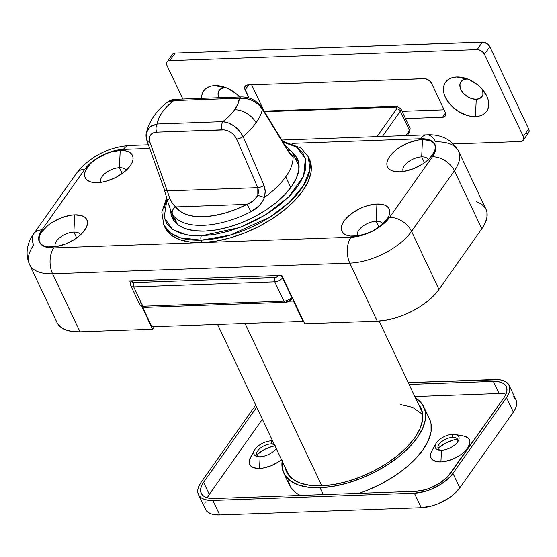<?xml version="1.0" encoding="UTF-8"?>
<svg xmlns="http://www.w3.org/2000/svg" width="557" height="557" viewBox="0 0 557 557"><rect width="100%" height="100%" fill="white"/><g stroke="black" fill="none" stroke-linecap="round" stroke-linejoin="round"><path stroke-width="0.84" d="M376.156 221.268A13.828 6.809 -25.3 0 0 362.147 226.762A13.828 6.809 -25.3 0 0 357.726 235.89A13.828 6.809 154.7 0 1 357.629 235.702A13.828 6.809 154.7 0 1 362.308 226.629A13.828 6.809 154.7 0 1 376.156 221.268L378.927 227.138L376.156 221.268A13.828 6.809 154.7 0 1 382.631 223.879A13.828 6.809 154.7 0 1 382.715 224.081A13.828 6.809 -25.3 0 0 376.156 221.268L376.936 204.015L376.156 221.268M354.175 236.217A26.123 12.86 154.7 0 1 349.19 235.903A26.123 12.86 154.7 0 1 345.744 218.852A26.123 12.86 154.7 0 1 376.936 204.015L367.878 205.533L363.122 207.155L358.464 209.272L350.13 214.668L344.142 220.885L342.339 224.011L341.42 226.991L341.427 229.7L342.367 232.046L344.198 233.933L346.844 235.291L350.214 236.064L358.569 235.764L367.989 233.077L372.647 230.96L380.981 225.571L386.969 219.354L388.772 216.22L389.691 213.247L389.684 210.532L388.744 208.193L386.913 206.306L384.267 204.948L376.936 204.015A26.123 12.86 154.7 0 1 388.138 217.495A26.123 12.86 154.7 0 1 354.175 236.217M421.684 156.858A13.828 6.809 -25.3 0 0 407.675 162.352A13.828 6.809 -25.3 0 0 403.254 171.486A13.828 6.809 154.7 0 1 403.157 171.291A13.828 6.809 154.7 0 1 407.835 162.226A13.828 6.809 154.7 0 1 421.684 156.858L424.462 162.728L421.684 156.858A13.828 6.809 154.7 0 1 428.159 159.469A13.828 6.809 154.7 0 1 428.249 159.671A13.828 6.809 -25.3 0 0 421.684 156.858L422.471 139.605L421.684 156.858M399.703 171.814A26.123 12.86 154.7 0 1 394.725 171.493A26.123 12.86 154.7 0 1 391.279 154.449A26.123 12.86 154.7 0 1 422.471 139.605L418.07 140.065L408.657 142.745L399.606 147.403L395.658 150.258L389.677 156.475L387.867 159.601L386.948 162.581L386.962 165.297L387.895 167.636L389.726 169.523L392.379 170.881L399.703 171.814L404.097 171.354L413.517 168.674L422.561 164.016L426.509 161.161L429.865 158.097L434.307 151.817L435.219 148.837L435.212 146.129L434.272 143.783L432.448 141.896L429.795 140.538L422.471 139.605A26.123 12.86 154.7 0 1 433.666 153.084A26.123 12.86 154.7 0 1 399.703 171.814M119.421 167.692A13.828 6.809 -25.3 0 0 105.412 173.185A13.828 6.809 -25.3 0 0 100.991 182.32A13.828 6.809 154.7 0 1 100.894 182.132A13.828 6.809 154.7 0 1 105.572 173.06A13.828 6.809 154.7 0 1 119.421 167.692L122.199 173.561L119.421 167.692A13.828 6.809 154.7 0 1 125.896 170.31A13.828 6.809 154.7 0 1 125.986 170.505A13.828 6.809 -25.3 0 0 119.421 167.692L120.208 150.446L119.421 167.692M97.44 182.647A26.123 12.86 154.7 0 1 92.462 182.327A26.123 12.86 154.7 0 1 89.016 165.283A26.123 12.86 154.7 0 1 120.208 150.446L111.149 151.964L106.394 153.586L97.343 158.237L93.402 161.091L90.046 164.155L85.604 170.442L84.685 173.415L84.699 176.13L85.639 178.477L87.463 180.364L90.116 181.714L93.485 182.487L101.84 182.188L106.498 181.129L115.912 177.391L124.246 172.002L130.234 165.777L132.044 162.651L132.963 159.678L132.949 156.963L132.009 154.616L130.185 152.729L127.532 151.379L124.162 150.606L120.208 150.446A26.123 12.86 154.7 0 1 131.41 163.918A26.123 12.86 154.7 0 1 97.44 182.647M73.893 232.102A13.828 6.809 -25.3 0 0 59.884 237.595A13.828 6.809 -25.3 0 0 55.463 246.73A13.828 6.809 154.7 0 1 55.366 246.535A13.828 6.809 154.7 0 1 60.045 237.47A13.828 6.809 154.7 0 1 73.893 232.102L76.664 237.971L73.893 232.102A13.828 6.809 154.7 0 1 80.368 234.72A13.828 6.809 154.7 0 1 80.459 234.915A13.828 6.809 -25.3 0 0 73.893 232.102L74.68 214.849L73.893 232.102M51.912 247.057A26.123 12.86 154.7 0 1 46.934 246.737A26.123 12.86 154.7 0 1 43.488 229.693A26.123 12.86 154.7 0 1 74.68 214.849L70.279 215.308L60.866 217.989L51.815 222.647L47.867 225.501L41.886 231.719L40.076 234.845L39.157 237.825L39.171 240.54L40.104 242.88L41.935 244.767L44.588 246.124L47.951 246.897L56.306 246.598L65.726 243.917L74.77 239.259L78.718 236.405L82.074 233.341L86.516 227.061L87.428 224.081L87.421 221.373L86.481 219.026L84.65 217.139L82.004 215.782L74.68 214.849A26.123 12.86 154.7 0 1 85.875 228.328A26.123 12.86 154.7 0 1 51.912 247.057M426.892 134.829A18.437 10.548 87.9 0 0 420.619 138.749L291.993 143.365L420.619 138.749L425.276 138.937L429.238 139.849L432.357 141.443L434.509 143.664L435.609 146.421L435.623 149.61L434.544 153.112L432.413 156.789L389.566 217.411L382.52 224.729L372.717 231.071L361.646 235.472L350.987 237.254L202.372 242.587A79.902 39.345 -25.3 0 0 282.399 211.583A79.902 39.345 -25.3 0 0 309.427 159.184L308.286 156.768A79.902 39.345 154.7 0 1 281.25 209.16A79.902 39.345 154.7 0 1 201.23 240.164L202.372 242.587L215.817 241.181L230.083 237.936L244.627 232.979L258.88 226.497L272.296 218.741L284.369 210.01L294.632 200.638L302.681 190.981L308.216 181.422L311.022 172.315L310.987 164.016L308.815 157.993M164.879 227.319L166.265 229.818L171.855 235.59L179.96 239.733L190.264 242.1L202.372 242.587L201.23 240.164A79.902 39.345 154.7 0 1 163.807 225.063L170.533 233.035L180.085 237.742L201.23 240.164A3.07 1.762 -92.1 0 1 201.425 235.855L186.581 234.887L172.593 229.491L164.134 217.571L167.037 199.016L163.911 208.708L163.946 216.687L166.703 223.58L172.085 229.129L179.876 233.111L189.784 235.388L201.425 235.855L214.354 234.504L228.071 231.385L242.051 226.615L255.76 220.384L268.662 212.927L280.268 204.53L290.134 195.521L297.877 186.24L303.196 177.042L305.89 168.284L305.863 160.305L303.105 153.412L297.723 147.863L289.932 143.88L282.97 142.056L296.679 147.145L305.396 158.362L303.649 175.998L288.909 196.767L265.118 215.148L239.698 227.535L201.425 235.855A3.07 1.762 87.9 0 0 201.23 240.164L230.166 235.165L270.054 217.035L289.389 202.247L303.579 185.502L309.929 169.544L308.286 156.768L301.093 148.106L282.378 141.088M297.417 158.947A69.145 34.047 154.7 0 0 292.808 153.001L296.282 156.921L298.768 163.124L298.796 170.31L296.366 178.184L291.576 186.463L284.613 194.818L275.736 202.929L265.285 210.483L253.672 217.195L241.341 222.807L228.753 227.096L216.408 229.902L204.774 231.12A69.145 34.047 154.7 0 1 172.392 218.045A69.145 34.047 154.7 0 1 170.727 210.825L171.041 213.867L173.526 220.071L178.365 225.063L185.377 228.648L194.296 230.695L204.774 231.12A69.145 34.047 154.7 0 0 274.023 204.287A69.145 34.047 154.7 0 0 297.417 158.947L297.487 159.086M173.011 215.775A69.145 34.047 -25.3 0 0 173.728 220.37L173.011 215.768M29.591 264.568A49.169 24.216 -25.3 0 0 52.588 273.786L80.02 331.826L52.588 273.786A49.169 24.216 154.7 0 1 29.556 264.491L56.988 322.531A49.169 24.216 -25.3 0 0 80.02 331.826L152.562 329.222L142.063 307.011L152.562 329.222L154.345 326.701L152.562 329.222L80.02 331.826L72.57 331.526L66.227 330.071L61.242 327.523L57.796 323.972M485.934 209.133L486.936 212.203L486.95 217.307L485.231 222.911L481.819 228.795L438.972 289.417L411.539 231.378A49.169 24.216 154.7 0 1 349.81 263.134L52.588 273.786A18.437 10.548 -92.1 0 1 53.764 247.914A18.437 10.548 87.9 0 0 52.588 273.786L349.81 263.134A18.437 10.548 -92.1 0 1 350.987 237.254L53.764 247.914L49.107 247.726L45.138 246.814L42.026 245.219L39.874 243.005L38.767 240.241L38.753 237.052L39.832 233.55L41.963 229.874L84.817 169.251L87.909 165.54L91.856 161.934L101.659 155.591L112.737 151.191L123.396 149.408L149.687 148.461L123.396 149.408A18.437 10.548 -92.1 0 1 129.67 145.488M476.736 201.683L481.728 204.238L485.168 207.789M438.972 289.417L434.014 295.356L427.706 301.121L420.277 306.496L412.013 311.272L403.247 315.262L394.293 318.312L385.521 320.303L377.242 321.166L304.7 323.77L281.835 275.409L129.697 280.86L130.637 282.845L129.697 280.86L281.835 275.409L304.7 323.77L377.242 321.166A49.169 24.216 -25.3 0 0 438.972 289.417L411.539 231.378L454.387 170.762L481.819 228.795L438.972 289.417M76.615 173.116L33.768 233.738C28.755 240.45 24.09 251.973 29.556 264.491A49.169 24.216 154.7 0 1 33.712 244.92A18.437 12.094 35.3 0 1 33.768 233.738A18.437 12.094 35.3 0 1 41.963 229.874L84.817 169.251A30.732 15.136 154.7 0 1 123.396 149.408A18.437 10.548 87.9 0 1 129.593 145.488C107.647 147.368 89.99 156.58 76.615 173.116A18.437 12.094 -144.7 0 1 84.817 169.251A18.437 12.094 35.3 0 0 76.588 173.157M281.738 140.037L426.815 134.836C441.235 134.112 451.811 139.563 458.543 151.191A49.169 24.216 154.7 0 0 435.511 141.896A18.437 10.548 -92.1 0 0 426.815 134.836A18.437 10.548 -92.1 0 0 420.619 138.749A30.732 15.136 154.7 0 1 432.413 156.789L389.566 217.411A30.732 15.136 154.7 0 1 350.987 237.254A18.437 10.548 87.9 0 0 349.81 263.134L377.242 321.166L349.81 263.134A49.169 24.216 -25.3 0 0 411.539 231.378L454.387 170.762L481.819 228.795A49.169 24.216 -25.3 0 0 485.976 209.23L458.543 151.191A49.169 24.216 154.7 0 1 454.387 170.762A49.169 24.216 -25.3 0 0 458.502 151.114M166.689 197.596L161.829 212.057L163.807 225.063L164.949 227.479A79.902 39.345 -25.3 0 0 202.372 242.587L53.764 247.914A30.732 15.136 154.7 0 1 41.963 229.874A18.437 12.094 -144.7 0 0 33.74 233.773M432.413 156.789A18.437 12.094 35.3 0 1 454.387 170.762A18.437 12.094 -144.7 0 0 432.413 156.789M389.566 217.411A18.437 12.094 35.3 0 1 411.539 231.378A18.437 12.094 -144.7 0 0 389.566 217.411M298.371 161.453A69.145 34.047 -25.3 0 0 295.266 157.986M297.765 158.78L296.895 158.334M376.998 136.618L396.661 108.81L396.869 107.501L396.34 107.118L264.519 111.699L395.477 107.007A3.07 1.762 -92.1 0 1 396.514 106.352A3.07 1.762 -92.1 0 1 396.528 106.352A3.07 1.762 87.9 0 0 395.477 107.007A3.07 1.511 154.7 0 1 396.661 108.81A3.07 2.012 35.3 0 1 400.323 111.142L409.465 130.484A6.148 3.029 -25.3 0 0 409.987 128.04A6.148 3.029 154.7 0 1 409.465 130.484L400.323 111.142L382.443 136.423L400.323 111.142A6.148 3.029 -25.3 0 0 400.838 108.692A6.148 3.029 154.7 0 1 400.838 108.692A6.148 3.029 154.7 0 1 400.323 111.142A3.07 2.012 -144.7 0 0 396.661 108.81L376.998 136.618M145.335 306.74A3.07 1.762 -92.1 0 1 144.298 307.394A3.07 1.762 -92.1 0 1 142.85 306.218A6.148 3.029 154.7 0 1 139.974 305.055A6.148 3.029 -25.3 0 0 142.85 306.218L133.708 286.869L274.761 281.814A3.07 1.762 -92.1 0 1 274.956 277.497A3.07 1.762 87.9 0 0 274.761 281.814L133.708 286.869L142.85 306.218L283.91 301.156L274.761 281.814A6.148 3.029 -25.3 0 0 282.476 277.846L282.782 277.407L282.476 277.846A3.07 2.012 -144.7 0 0 278.813 275.513A3.07 1.511 154.7 0 1 274.956 277.497L133.903 282.559A3.07 1.511 154.7 0 1 132.719 280.749L132.51 282.065L133.903 282.559L274.956 277.497L277.128 276.878L278.813 275.513A3.07 2.012 35.3 0 1 282.476 277.846L291.624 297.187L291.931 296.756L291.624 297.187L282.476 277.846A6.148 3.029 154.7 0 1 274.761 281.814L283.91 301.156A6.148 3.029 -25.3 0 0 291.624 297.187A3.07 2.012 35.3 0 1 291.61 299.053A3.07 2.012 35.3 0 1 291.603 299.067M264.15 111.101L396.514 106.352L400.838 108.692L409.987 128.04L409.458 132.35A3.07 2.012 -144.7 0 0 409.465 130.484L405.858 135.581L409.465 130.484A3.07 2.012 35.3 0 1 409.458 132.35A3.07 2.012 35.3 0 1 408.086 132.991M131.348 281.41A3.07 2.012 35.3 0 1 131.355 281.396A3.07 2.012 35.3 0 1 132.719 280.749A3.07 2.012 -144.7 0 0 131.355 281.396C130.526 282.176 130.345 283.61 130.825 285.706A6.148 3.029 -25.3 0 0 133.708 286.869A3.07 1.762 -92.1 0 1 133.903 282.559A3.07 1.762 87.9 0 0 133.708 286.869A6.148 3.029 154.7 0 1 130.825 285.706A6.148 3.029 154.7 0 1 130.818 285.685M286.389 301.678L288.561 301.065L290.246 299.694M130.825 285.706L139.974 305.055A6.148 3.029 154.7 0 1 140.489 302.604M144.298 307.394L285.358 302.333C287.872 302.242 289.953 301.149 291.61 299.053A3.07 2.012 -144.7 0 0 291.624 297.187A6.148 3.029 154.7 0 1 283.91 301.156A3.07 1.762 87.9 0 0 285.358 302.333A3.07 1.762 -92.1 0 1 285.358 302.333A3.07 1.762 -92.1 0 1 283.91 301.156L142.85 306.218A3.07 1.762 87.9 0 0 144.298 307.394L139.974 305.055M292.613 152.75L294.18 156.19L293.971 157.011L293.079 156.9L289.501 153.321L262.41 109.214A62.69 30.872 154.7 0 1 256.074 122.749A62.69 30.872 154.7 0 1 243.11 136.521A62.69 30.872 -25.3 0 0 256.074 122.749A18.437 12.094 -144.7 0 0 234.629 109.813A44.295 21.814 154.7 0 1 222.87 121.628L228.523 122.972L234.337 126.16L239.475 130.881L243.11 136.521L263.983 185.377L265.188 191.211L264.547 197.269A67.613 33.295 -25.3 0 0 285.748 176.834L290.803 187.535L285.748 176.834A67.613 33.295 -25.3 0 0 293.079 156.9A67.613 33.295 154.7 0 1 285.748 176.834A67.613 33.295 154.7 0 1 264.547 197.269L262.277 201.85L259.089 205.825L250.901 211.757A67.613 33.295 154.7 0 1 172.621 214.563L171.403 212.356M298.253 164.308L299.088 166.383A67.613 33.295 -25.3 0 0 298.315 164.44L292.293 152.186L284.766 145.036M168.848 205.199L167.553 200.84L167.803 199.817L167.553 200.84M147.814 129.245L151.713 125.715L157.255 123.981A44.295 21.814 154.7 0 1 173.777 100.601L167.142 106.394L162.017 112.417L158.668 118.376L157.255 123.981L222.87 121.628L229.512 115.835L234.629 109.813L237.978 103.853L239.399 98.248L171.257 100.65L167.128 102.286C169.982 100.246 172.886 99.25 175.845 99.292A6.148 3.516 87.9 0 0 173.777 100.601A6.148 3.516 -92.1 0 1 175.859 99.292M167.434 200.638L171.396 212.342L176.068 222.222A67.613 33.295 -25.3 0 0 177.077 224.053M177.175 224.206L174.745 218.135M246.953 204.37L175.789 206.919L180.099 211.347L186.33 214.522L194.247 216.339L203.549 216.708L213.874 215.629L224.833 213.143L236.001 209.341L246.953 204.37L175.789 206.919L172.726 203.758L169.85 198.543L167.274 190.905L257.807 187.66L258.615 191.448L257.821 195.396L253.233 200.875L246.953 204.37A6.148 0.355 62.8 0 1 250.901 211.757C257.285 208.659 261.832 203.827 264.547 197.269L264.213 197.373C265.578 193.154 265.501 189.15 263.983 185.377L243.11 136.521A6.148 2.507 156.4 0 1 236.641 139.041L235.583 137.078L232.464 133.576L228.495 131.09L224.304 129.899L156.67 132.155L153.091 132.949L151.643 133.833L149.729 136.528L149.353 138.261L149.917 142.146L167.274 190.905L257.807 187.66L236.641 139.041L257.807 187.66A6.148 2.52 -23.4 0 0 263.983 185.377A6.148 2.52 156.6 0 1 257.807 187.66L257.821 195.396L264.213 197.373L257.821 195.396C255.343 199.698 251.715 202.692 246.953 204.37A61.465 30.266 154.7 0 1 175.789 206.919A6.148 5.333 146.7 0 0 172.621 214.563A67.613 33.295 -25.3 0 0 250.901 211.757A6.148 0.355 -117.2 0 0 246.953 204.37M146.999 140.872A6.148 2.806 -19.5 0 0 149.917 142.146A6.148 2.806 160.5 0 1 146.999 140.872A6.148 2.806 160.5 0 1 146.978 139.967L146.129 134.216M146.31 132.907L146.324 132.858C149.22 121.168 156.155 110.975 167.128 102.286M234.629 109.813A18.437 12.094 35.3 0 1 256.074 122.749A62.69 30.872 -25.3 0 0 262.41 109.214L258.232 104.319L252.418 100.545L245.846 98.436L239.399 98.248A44.295 21.814 154.7 0 1 234.629 109.813M236.641 139.041A6.148 2.507 -23.6 0 0 243.11 136.521C238.152 127.713 231.406 122.749 222.87 121.628A6.148 3.516 87.9 0 0 222.285 129.809C228.509 129.934 233.299 133.012 236.641 139.041M171.41 212.384L172.621 214.563A6.148 5.333 -33.3 0 1 175.789 206.919C173.68 205.491 171.702 202.699 169.85 198.543L167.274 190.905A6.148 2.785 160.3 0 1 164.364 189.652A6.148 2.785 -19.7 0 0 167.274 190.905L149.917 142.146C148.475 136.04 150.724 132.712 156.67 132.155L222.285 129.809A6.148 3.516 -92.1 0 1 222.87 121.628L157.255 123.981A6.148 3.516 87.9 0 0 156.67 132.155A6.148 3.516 -92.1 0 1 157.255 123.981L149.986 126.878L146.303 132.984M169.85 198.543L167.803 199.817L169.85 198.543M146.978 139.967L147.535 141.548M164.364 189.652A6.148 2.785 160.3 0 1 164.301 188.948M167.434 200.645L164.357 189.638L146.992 140.851C145.976 137.53 145.753 134.864 146.324 132.858M167.044 102.37L173.777 100.601L239.399 98.248A6.148 3.516 -92.1 0 1 241.466 96.939L175.845 99.292M287.753 149.972A6.148 5.333 -33.3 0 1 292.265 152.138A6.148 5.333 146.7 0 0 287.753 149.972M241.48 96.939A6.148 3.516 87.9 0 0 239.399 98.248C249.083 97.698 256.756 101.353 262.41 109.214A6.148 3.224 -31.4 0 0 262.166 107.842A6.148 3.224 148.6 0 1 262.41 109.214L288.115 151.239A6.148 3.238 -31.2 0 0 287.844 150.118A6.148 3.238 -31.2 0 0 286.987 149.387A6.148 3.238 148.8 0 1 287.844 150.118A6.148 3.238 148.8 0 1 288.115 151.239C290.106 154.345 291.743 156.134 293.024 156.621L293.079 156.9M290.865 153.836L293.024 156.621L290.531 153.621M400.225 404.479L412.626 407.376L422.721 414.464M245.066 323.45L321.814 485.815L245.066 323.45M151.922 326.785L303.057 321.368L303.363 320.936L303.057 321.368L293.448 301.058L303.057 321.368L151.922 326.785L142.676 307.22L151.922 326.785M293.762 300.62L293.448 301.058L289.132 301.212L293.448 301.058L293.762 300.62M271.224 443.866A10.757 5.298 -25.3 0 0 258.803 449.513A10.757 5.298 -25.3 0 0 258.831 456.74A10.757 5.298 154.7 0 1 257.237 451.574A10.757 5.298 154.7 0 1 271.224 443.866L274.343 444.521L271.224 443.866A10.757 5.298 154.7 0 1 273.271 443.992A10.757 5.298 154.7 0 1 274.211 444.235A10.757 5.298 -25.3 0 0 271.224 443.866L271.363 440.817L271.224 443.866M254.549 450.084L250.448 457.464A21.25 10.465 -25.3 0 0 259.562 468.43L260.091 456.754A12.929 6.364 154.7 0 0 276.237 448.524A12.929 6.364 154.7 0 1 260.091 456.754A12.929 6.364 154.7 0 1 257.626 456.594A12.929 6.364 154.7 0 1 255.921 448.162A12.929 6.364 154.7 0 1 271.363 440.817A12.929 6.364 154.7 0 1 272.596 440.824A12.929 6.364 154.7 0 0 271.363 440.817A12.929 6.364 154.7 0 0 254.549 450.084A12.929 6.364 154.7 0 0 260.091 456.754L259.562 468.43A21.25 10.465 -25.3 0 0 281.501 459.657L278.159 462.087L270.799 465.875L263.141 468.054L256.345 468.298L251.444 466.571L249.961 465.032L249.195 463.125L249.188 460.918L251.402 455.953M452.576 437.363A10.757 5.298 -25.3 0 0 440.162 443.01A10.757 5.298 -25.3 0 0 440.183 450.237A10.757 5.298 154.7 0 1 438.596 445.071A10.757 5.298 154.7 0 1 452.576 437.363L456.531 438.199L452.576 437.363A10.757 5.298 154.7 0 1 454.63 437.496A10.757 5.298 154.7 0 1 457.61 442A10.757 5.298 -25.3 0 0 452.576 437.363L452.716 434.314L452.576 437.363M463.431 435.978L467.553 437.593L469.043 439.125L469.802 441.033L469.809 443.24L467.595 448.204L462.728 453.266L459.518 455.584L452.159 459.372L444.493 461.551L440.921 461.927L441.45 450.251A12.929 6.364 154.7 0 1 438.986 450.098A12.929 6.364 154.7 0 1 437.28 441.659A12.929 6.364 154.7 0 1 452.716 434.314A12.929 6.364 154.7 0 1 455.18 434.467A12.929 6.364 154.7 0 1 456.886 442.906A12.929 6.364 154.7 0 1 441.45 450.251L440.921 461.927A21.25 10.465 -25.3 0 0 466.293 449.854A21.25 10.465 -25.3 0 0 463.487 435.992L455.18 434.467M429.447 418.836L431.027 423.668L431.055 431.71L428.34 440.538L422.972 449.805L415.174 459.163L405.231 468.249L393.527 476.708L380.522 484.228L366.708 490.508L358.952 493.349A77.444 38.134 -25.3 0 0 429.517 418.982L423.8 406.895A77.444 38.134 154.7 0 1 397.601 457.673A77.444 38.134 154.7 0 1 320.038 487.73L323.297 494.623L320.038 487.73L333.072 486.365L346.9 483.225L360.992 478.414L374.805 472.134L387.811 464.622L399.515 456.155L409.458 447.069L417.263 437.711L422.624 428.444L425.339 419.616L425.311 411.574L422.526 404.626L415.494 397.956A77.444 38.134 154.7 0 1 423.8 406.895M274.97 445.844A19.975 9.838 -25.3 0 0 256.707 454.839L264.54 449.457L271.739 446.596L275.304 445.788M457.492 439.16A19.975 9.838 -25.3 0 0 438.067 448.343L445.899 442.954L453.099 440.093L457.492 439.16M321.375 485.829A74.373 36.623 154.7 0 1 286.549 471.772A74.373 36.623 154.7 0 1 285.093 467.26L287.767 473.951L292.975 479.319L300.515 483.177L310.11 485.377L321.375 485.829L333.894 484.527L347.171 481.506L360.706 476.889L373.97 470.86L386.461 463.64L397.698 455.515L407.244 446.791L414.742 437.802L419.894 428.904L422.498 420.424L422.471 412.702L419.804 406.025L418.46 404.222A74.373 36.623 154.7 0 1 421.022 408.204A74.373 36.623 154.7 0 1 395.86 456.977A74.373 36.623 154.7 0 1 321.375 485.829M201.056 482.39L198.933 486.066L197.853 489.568L197.867 492.764L198.967 495.521L201.119 497.742L204.238 499.337L208.2 500.242L212.858 500.43L414.366 493.21L425.026 491.42L430.617 489.512L441.262 484.04L449.847 477.077L452.945 473.359L506.508 397.587L508.638 393.91L509.718 390.408L509.704 387.212L508.604 384.455L506.445 382.234L503.333 380.64L499.371 379.735L408.26 382.645L494.713 379.547A30.732 15.136 154.7 0 1 509.105 385.353A30.732 15.136 154.7 0 1 506.508 397.587L452.945 473.359A30.732 15.136 154.7 0 1 414.366 493.21L212.858 500.43A30.732 15.136 154.7 0 1 198.466 494.623A30.732 15.136 154.7 0 1 201.056 482.39L254.626 406.617L201.056 482.39M255.733 405.148L254.626 406.617A30.732 15.136 154.7 0 1 255.733 405.148M503.277 393.702L499.086 393.534L493.37 381.441L409.117 384.462L493.37 381.441L497.561 381.608L501.133 382.429L503.939 383.864L505.874 385.862L506.863 388.34L506.877 391.216L505.909 394.37L503.988 397.677L447.64 476.792L439.912 483.058L430.331 487.988L425.297 489.707L415.703 491.316L214.194 498.536L210.003 498.369L206.438 497.547L203.632 496.113L201.697 494.122L200.701 491.636L200.694 488.761L201.662 485.613L203.577 482.299L256.686 407.167L203.577 482.299L209.293 494.393L207.378 497.7M282.225 460.361L282.26 468.402L285.038 475.351L290.462 480.949L298.315 484.966L308.306 487.257L320.038 487.73A77.444 38.134 154.7 0 1 283.771 473.088A77.444 38.134 154.7 0 1 282.134 460.994M204.725 507.274L205.825 510.031L207.977 512.252L211.096 513.846L215.058 514.752L219.716 514.94L421.224 507.719L431.884 505.93L437.475 504.022L448.12 498.55L452.764 495.187L459.803 487.869L513.366 412.096L515.497 408.42L516.576 404.918L516.562 401.722L515.935 399.808M515.462 398.965L513.31 396.744M205.282 501.85L204.711 504.078M198.466 494.623L205.324 509.133A30.732 15.136 -25.3 0 0 219.716 514.94L212.858 500.43L219.716 514.94L421.224 507.719L414.366 493.21L421.224 507.719A30.732 15.136 -25.3 0 0 459.803 487.869L452.945 473.359L459.803 487.869L513.366 412.096L506.508 397.587L513.366 412.096A30.732 15.136 -25.3 0 0 515.963 399.863L509.105 385.353M201.265 493.363L201.244 493.307A27.662 13.619 154.7 0 0 214.194 498.536L415.703 491.316A27.662 13.619 154.7 0 0 450.425 473.45L503.988 397.677A27.662 13.619 154.7 0 0 506.327 386.669A27.662 13.619 154.7 0 0 493.37 381.441L499.086 393.534L414.833 396.549L499.086 393.534A27.662 13.619 -25.3 0 1 505.965 394.238M201.244 493.307A27.662 13.619 154.7 0 1 203.577 482.299L209.293 494.393L262.403 419.261L209.293 494.393A27.662 13.619 -25.3 0 0 207.322 497.833M435.908 443.581A12.929 6.364 154.7 0 1 452.716 434.314A12.929 6.364 154.7 0 1 458.265 440.984A12.929 6.364 154.7 0 1 441.45 450.251A12.929 6.364 154.7 0 1 435.908 443.581L431.807 450.968A21.25 10.465 -25.3 0 0 440.921 461.927L437.698 461.795L432.803 460.068L431.313 458.529L430.554 456.622L430.547 454.421L431.292 451.999M283.771 473.088L289.487 485.175A77.444 38.134 -25.3 0 0 300.216 495.452L296.178 493.036L290.754 487.445L287.976 480.496M201.606 98.373A25.197 16.529 35.3 0 1 214.905 85.597L224.833 87.693A12.908 8.466 -144.7 0 0 218.845 97.754M466.641 79.024A12.908 8.466 -144.7 0 0 460.862 89.559A12.908 8.466 -144.7 0 0 476.242 99.334L475.462 116.587A25.197 16.529 35.3 0 1 445.433 97.496A25.197 16.529 35.3 0 1 456.712 76.929L466.641 79.024L456.712 76.929L460.924 77.165L465.332 78.154L469.767 79.86L478.052 85.124L481.582 88.486L486.741 96.013L488.176 99.898L488.754 103.658L488.468 107.16L487.319 110.251L485.356 112.834L482.654 114.791L479.312 116.058L475.462 116.587L471.25 116.35L466.843 115.362L458.112 111.303L450.592 105.029L445.433 97.496L443.999 93.611L443.421 89.851L443.706 86.356L444.855 83.258L446.818 80.681L449.52 78.718L452.862 77.451L456.712 76.929A25.197 16.529 35.3 0 1 464.19 77.827A25.197 16.529 35.3 0 1 484.562 92.232A25.197 16.529 35.3 0 1 475.462 116.587L476.242 99.334L471.828 98.707L467.358 96.626L463.508 93.416L460.862 89.559L460.131 87.567L459.978 83.849L461.572 80.946L464.67 79.289L466.641 79.024A12.908 8.466 -144.7 0 1 467.88 79.045M167.065 65.67L182.835 99.042L167.065 65.67A6.148 4.031 35.3 0 1 167.079 61.938A6.148 4.031 35.3 0 1 169.815 60.65L168.061 61.089L166.919 62.196L166.571 63.804L167.065 65.67M525.905 133.952L527.66 133.513L528.802 132.406L529.15 130.798L528.656 128.932L523.302 136.514A6.148 4.031 35.3 0 1 523.281 140.239A6.148 4.031 35.3 0 1 520.551 141.527L453.44 143.936L520.551 141.527L522.967 140.615L523.726 139.229L523.302 136.514L484.437 54.294L482.32 51.634L479.215 49.935L477.112 49.636L169.815 60.65L175.17 53.075L172.754 53.994L171.995 55.373L172.071 57.148M445.217 115.988A6.148 4.031 35.3 0 0 445.238 112.256L431.522 83.244A6.148 4.031 35.3 0 0 424.197 78.586L247.879 84.908A6.148 4.031 35.3 0 0 245.143 86.196A6.148 4.031 35.3 0 0 245.129 89.921L248.694 84.88L245.129 89.921L248.944 97.99L244.634 88.055L245.463 85.82L247.879 84.908L425.221 78.641L429.405 80.584L431.522 83.244L445.238 112.256L445.732 114.122L445.377 115.731L444.242 116.838L442.488 117.276L405.524 118.599L442.488 117.276L445.523 112.98L442.488 117.276A6.148 4.031 35.3 0 0 445.217 115.988L445.231 115.974M201.606 98.519L201.899 95.024L203.047 91.926L205.011 89.35L207.712 87.386L211.054 86.119L214.905 85.597L219.117 85.834L223.524 86.822L227.959 88.528L236.245 93.792L239.775 97.155M523.281 140.239L528.642 132.663A6.148 4.031 -144.7 0 0 528.656 128.932L523.302 136.514L484.437 54.294L489.791 46.718L528.656 128.932L489.791 46.718L487.674 44.059L483.497 42.116L175.17 53.075L482.473 42.06L477.112 49.636L169.815 60.65L175.17 53.075A6.148 4.031 -144.7 0 0 172.44 54.363L167.079 61.938M482.759 90.791L482.905 94.509L482.32 96.089L479.925 98.415L476.242 99.334A12.908 8.466 -144.7 0 0 482.188 89.155M444.089 109.833L402.091 111.337L444.089 109.833M263.802 110.53L251.632 84.768L263.802 110.53M219.054 98.227L218.024 94.314L218.762 90.937L221.15 88.612L224.833 87.693L214.905 85.597A25.197 16.529 35.3 0 1 222.382 86.495A25.197 16.529 35.3 0 1 239.635 97.009M482.473 42.06L477.112 49.636A6.148 4.031 35.3 0 1 484.437 54.294L489.791 46.718A6.148 4.031 -144.7 0 0 482.473 42.06M226.072 87.714A12.908 8.466 -144.7 0 0 224.833 87.693M148.392 144.813L129.593 145.488M291.61 299.053L292.453 297.863M407.202 135.539L409.458 132.35M131.786 280.784L131.355 281.396M241.466 96.939C250.023 96.953 256.923 100.594 262.18 107.856L287.858 150.139L290.399 153.551M379.15 321.069L422.478 412.716M217.578 324.432L289.111 475.755"/></g></svg>
